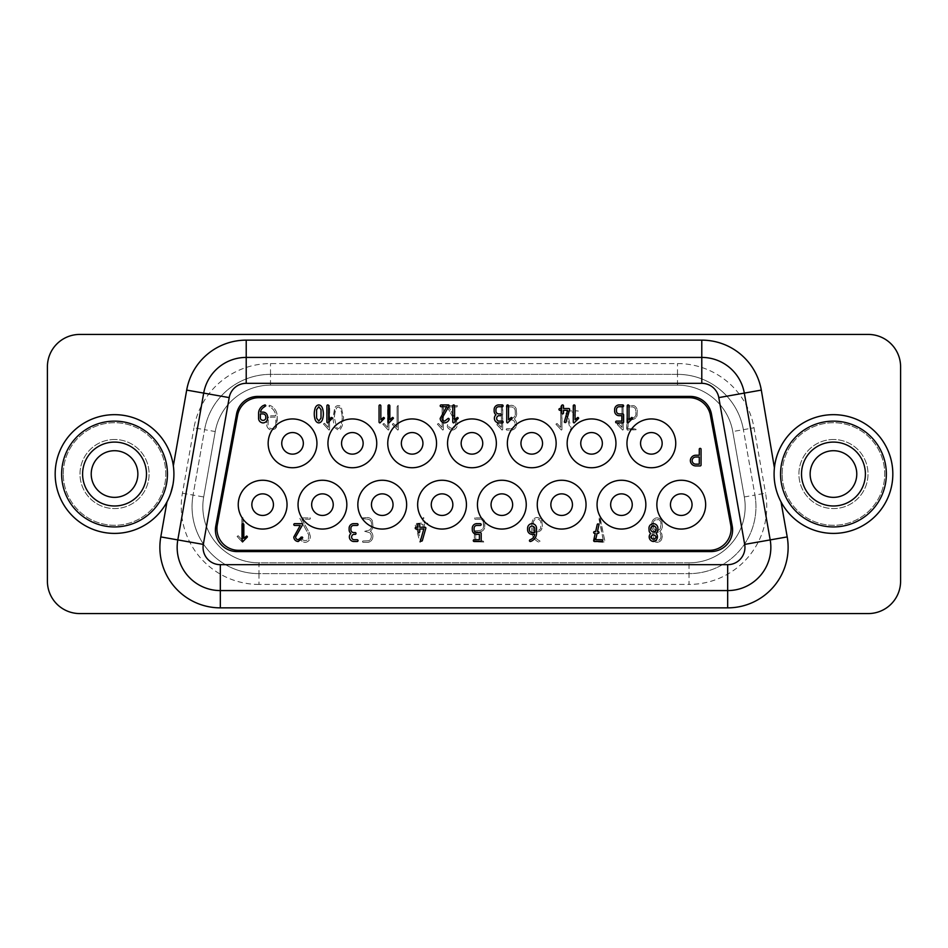 <?xml version="1.0" encoding="UTF-8"?>
<svg xmlns="http://www.w3.org/2000/svg" width="948" height="948" viewBox="0 0 948 948"><rect width="100%" height="100%" fill="white"/><g stroke="black" fill="none" stroke-linecap="round" stroke-linejoin="round"><path stroke-width="0.71" stroke-dasharray="4.74 3.56" d="M447.551 443.344A24.399 24.399 0 0 1 471.95 418.945A24.399 24.399 0 0 1 496.349 443.344A24.399 24.399 0 0 1 471.95 467.743A24.399 24.399 0 0 1 447.551 443.344M656.857 504.656A24.399 24.399 0 0 1 681.256 480.257A24.399 24.399 0 0 1 705.656 504.656A24.399 24.399 0 0 1 681.256 529.055A24.399 24.399 0 0 1 656.857 504.656M220.327 590.58A43.181 43.181 0 0 1 177.809 539.91A43.181 43.181 0 0 0 220.327 590.58L727.673 590.58A43.181 43.181 0 0 0 770.191 539.91L744.31 393.1A43.181 43.181 0 0 0 701.781 357.42L246.219 357.42A43.181 43.181 0 0 0 203.69 393.1A43.181 43.181 0 0 1 246.219 357.42M744.31 496.965L754.94 495.081L743.398 429.669L754.94 495.081A66.929 66.929 0 0 1 689.03 573.635L689.03 562.839A56.133 56.133 0 0 0 744.31 496.965L732.768 431.541A56.133 56.133 0 0 0 677.488 385.161L270.512 385.161A56.133 56.133 0 0 0 215.232 431.541L203.69 496.965L215.232 431.541A56.133 56.133 0 0 1 270.512 385.161L677.488 385.161A56.133 56.133 0 0 1 732.768 431.541L744.31 496.965A56.133 56.133 0 0 1 689.03 562.839L258.97 562.839A56.133 56.133 0 0 1 203.69 496.965L193.06 495.081L204.602 429.669L193.06 495.081A66.929 66.929 0 0 0 258.97 573.635L689.03 573.635L258.97 573.635A66.929 66.929 0 0 1 193.06 495.081A66.929 66.929 0 0 0 258.97 573.635L258.97 562.839A56.133 56.133 0 0 1 203.69 496.965M47.4 366.805L47.4 581.195A32.386 32.386 0 0 0 79.786 613.569L868.214 613.569A32.386 32.386 0 0 0 900.6 581.195L900.6 366.805A32.386 32.386 0 0 0 868.214 334.431L79.786 334.431A32.386 32.386 0 0 0 47.4 366.805M774.409 467.838L774.089 474.036C774.125 483.883 776.436 493.173 781.034 501.895A59.369 59.369 0 0 0 892.826 474.036A59.369 59.369 0 0 0 837.594 414.809A59.369 59.369 0 0 0 774.658 465.788M268.154 443.344A24.399 24.399 0 0 1 292.541 418.945A24.399 24.399 0 0 1 316.94 443.344A24.399 24.399 0 0 1 292.541 467.743A24.399 24.399 0 0 1 268.154 443.344M626.96 443.344A24.399 24.399 0 0 1 651.359 418.945A24.399 24.399 0 0 1 675.746 443.344A24.399 24.399 0 0 1 651.359 467.743A24.399 24.399 0 0 1 626.96 443.344M567.153 443.344A24.399 24.399 0 0 1 591.552 418.945A24.399 24.399 0 0 1 615.951 443.344A24.399 24.399 0 0 1 591.552 467.743A24.399 24.399 0 0 1 567.153 443.344M754.94 495.081A66.929 66.929 0 0 1 689.03 573.635L689.03 584.43A77.724 77.724 0 0 0 765.569 493.209L754.94 495.081M537.255 504.656A24.399 24.399 0 0 1 561.654 480.257A24.399 24.399 0 0 1 586.042 504.656A24.399 24.399 0 0 1 561.654 529.055A24.399 24.399 0 0 1 537.255 504.656M114.542 439.493A34.543 34.543 0 0 0 79.999 474.036A34.543 34.543 0 0 0 114.542 508.578A34.543 34.543 0 0 0 149.085 474.036A34.543 34.543 0 0 0 114.542 439.493A34.543 34.543 0 0 0 79.999 474.036A34.543 34.543 0 0 0 114.542 508.578A34.543 34.543 0 0 0 149.085 474.036A34.543 34.543 0 0 0 114.542 439.493M137.863 474.036A23.321 23.321 0 0 0 114.542 450.715A23.321 23.321 0 0 0 91.221 474.036A23.321 23.321 0 0 0 114.542 497.356A23.321 23.321 0 0 0 137.863 474.036M327.949 443.344A24.399 24.399 0 0 1 352.348 418.945A24.399 24.399 0 0 1 376.747 443.344A24.399 24.399 0 0 1 352.348 467.743A24.399 24.399 0 0 1 327.949 443.344M597.062 504.656A24.399 24.399 0 0 1 621.45 480.257A24.399 24.399 0 0 1 645.849 504.656A24.399 24.399 0 0 1 621.45 529.055A24.399 24.399 0 0 1 597.062 504.656M63.267 474A51.275 51.275 0 0 1 114.542 422.725A51.275 51.275 0 0 1 165.817 474A51.275 51.275 0 0 1 114.542 525.275A51.275 51.275 0 0 1 63.267 474A51.275 51.275 0 0 1 114.542 422.725A51.275 51.275 0 0 1 165.817 474A51.275 51.275 0 0 1 114.542 525.275A51.275 51.275 0 0 1 63.267 474M270.512 385.161L270.512 374.365L677.488 374.365A66.929 66.929 0 0 1 743.398 429.669A66.929 66.929 0 0 0 677.488 374.365L270.512 374.365A66.929 66.929 0 0 0 204.602 429.669L215.232 431.541M856.779 474.036A23.321 23.321 0 0 0 833.458 450.715A23.321 23.321 0 0 0 810.137 474.036A23.321 23.321 0 0 0 833.458 497.356A23.321 23.321 0 0 0 856.779 474.036M172.892 484.985L173.887 475.837L173.342 465.788A59.369 59.369 0 0 0 110.406 414.809A59.369 59.369 0 0 0 100.192 531.638A59.369 59.369 0 0 0 166.967 501.895L170.723 493.244M689.03 562.839L258.97 562.839M833.458 439.493A34.543 34.543 0 0 0 798.915 474.036A34.543 34.543 0 0 0 833.458 508.578A34.543 34.543 0 0 0 868.001 474.036A34.543 34.543 0 0 0 833.458 439.493A34.543 34.543 0 0 0 798.915 474.036A34.543 34.543 0 0 0 833.458 508.578A34.543 34.543 0 0 0 868.001 474.036A34.543 34.543 0 0 0 833.458 439.493M357.846 504.656A24.399 24.399 0 0 1 382.245 480.257A24.399 24.399 0 0 1 406.645 504.656A24.399 24.399 0 0 1 382.245 529.055A24.399 24.399 0 0 1 357.846 504.656M417.653 504.656A24.399 24.399 0 0 1 442.052 480.257A24.399 24.399 0 0 1 466.44 504.656A24.399 24.399 0 0 1 442.052 529.055A24.399 24.399 0 0 1 417.653 504.656M298.051 504.656A24.399 24.399 0 0 1 322.45 480.257A24.399 24.399 0 0 1 346.838 504.656A24.399 24.399 0 0 1 322.45 529.055A24.399 24.399 0 0 1 298.051 504.656M251.848 504.656A10.795 10.795 0 0 1 262.643 493.861A10.795 10.795 0 0 1 273.439 504.656A10.795 10.795 0 0 1 262.643 515.451A10.795 10.795 0 0 1 251.848 504.656M461.155 443.344A10.795 10.795 0 0 1 471.95 432.549A10.795 10.795 0 0 1 482.745 443.344A10.795 10.795 0 0 1 471.95 454.139A10.795 10.795 0 0 1 461.155 443.344M640.564 443.344A10.795 10.795 0 0 1 651.359 432.549A10.795 10.795 0 0 1 662.154 443.344A10.795 10.795 0 0 1 651.359 454.139A10.795 10.795 0 0 1 640.564 443.344M281.746 443.344A10.795 10.795 0 0 1 292.541 432.549A10.795 10.795 0 0 1 303.336 443.344A10.795 10.795 0 0 1 292.541 454.139A10.795 10.795 0 0 1 281.746 443.344M610.654 504.656A10.795 10.795 0 0 1 621.45 493.861A10.795 10.795 0 0 1 632.245 504.656A10.795 10.795 0 0 1 621.45 515.451A10.795 10.795 0 0 1 610.654 504.656M431.257 504.656A10.795 10.795 0 0 1 442.052 493.861A10.795 10.795 0 0 1 452.848 504.656A10.795 10.795 0 0 1 442.052 515.451A10.795 10.795 0 0 1 431.257 504.656M311.655 504.656A10.795 10.795 0 0 1 322.45 493.861A10.795 10.795 0 0 1 333.234 504.656A10.795 10.795 0 0 1 322.45 515.451A10.795 10.795 0 0 1 311.655 504.656M341.553 443.344A10.795 10.795 0 0 1 352.348 432.549A10.795 10.795 0 0 1 363.143 443.344A10.795 10.795 0 0 1 352.348 454.139A10.795 10.795 0 0 1 341.553 443.344M401.348 443.344A10.795 10.795 0 0 1 412.143 432.549A10.795 10.795 0 0 1 422.938 443.344A10.795 10.795 0 0 1 412.143 454.139A10.795 10.795 0 0 1 401.348 443.344M371.45 504.656A10.795 10.795 0 0 1 382.245 493.861A10.795 10.795 0 0 1 393.041 504.656A10.795 10.795 0 0 1 382.245 515.451A10.795 10.795 0 0 1 371.45 504.656M580.757 443.344A10.795 10.795 0 0 1 591.552 432.549A10.795 10.795 0 0 1 602.347 443.344A10.795 10.795 0 0 1 591.552 454.139A10.795 10.795 0 0 1 580.757 443.344M670.461 504.656A10.795 10.795 0 0 1 681.256 493.861A10.795 10.795 0 0 1 692.052 504.656A10.795 10.795 0 0 1 681.256 515.451A10.795 10.795 0 0 1 670.461 504.656M520.962 443.344A10.795 10.795 0 0 1 531.745 432.549A10.795 10.795 0 0 1 542.54 443.344A10.795 10.795 0 0 1 531.745 454.139A10.795 10.795 0 0 1 520.962 443.344M491.052 504.656A10.795 10.795 0 0 1 501.848 493.861A10.795 10.795 0 0 1 512.643 504.656A10.795 10.795 0 0 1 501.848 515.451A10.795 10.795 0 0 1 491.052 504.656M550.859 504.656A10.795 10.795 0 0 1 561.654 493.861A10.795 10.795 0 0 1 572.45 504.656A10.795 10.795 0 0 1 561.654 515.451A10.795 10.795 0 0 1 550.859 504.656M388.87 429.657L388.964 405.815L388.194 405.365L387.602 427.382L383.976 423.472L382.838 424.183L388.253 430.084L388.87 429.657L388.656 405.365L387.602 406.668L387.602 427.382L383.976 423.472L382.838 424.183L388.253 430.084L388.87 429.657M329.584 429.657L329.679 405.815L328.743 405.365L328.316 427.382L324.489 423.258L323.469 424.005L328.98 430.084L329.584 429.657L329.371 405.365L328.316 406.668L328.316 427.382L324.489 423.258L323.469 424.005L328.98 430.084L329.584 429.657M447.349 405.59L446.84 406.194L455.656 422.453L455.372 426.825A4.183 4.183 0 0 1 448.511 426.102L447.539 424.668L447.255 426.671A5.747 5.747 0 0 0 452.089 430.084L452.777 430.013A5.629 5.629 0 0 0 456.983 426.458L457.386 424.242L456.225 420.331L448.807 406.953L456.983 406.953L457.351 405.685L447.349 405.59L446.84 406.194L455.656 422.453L455.372 426.825A4.183 4.183 0 0 1 448.511 426.102L447.539 424.668L447.255 426.671A5.747 5.747 0 0 0 452.089 430.084L452.777 430.013A5.629 5.629 0 0 0 456.983 426.458L457.386 424.242L456.225 420.331L448.807 406.953L456.983 406.953L457.351 405.685L447.349 405.59M242.498 542.351L243.209 518.082L242.487 517.513L241.847 518.935L241.847 539.637L238.209 535.739L237.083 536.438L242.498 542.351L243.103 541.924L242.901 517.62L241.847 518.935L241.847 539.637L238.209 535.739L237.083 536.438L242.498 542.351M654.487 531.366A6.446 6.446 0 0 0 651.797 536.509C652.07 539.128 653.385 541.012 655.72 542.138L657.106 542.351A5.558 5.558 0 0 0 661.526 539.649L662.344 536.473L661.763 533.748L659.772 531.366A6.589 6.589 0 0 0 662.344 526.116L661.846 521.258A5.593 5.593 0 0 0 657.059 517.857A5.51 5.51 0 0 0 651.892 522.858L651.797 526.638A6.269 6.269 0 0 0 654.487 531.366A6.446 6.446 0 0 0 651.797 536.509C652.07 539.128 653.385 541.012 655.72 542.138L657.106 542.351A5.558 5.558 0 0 0 661.526 539.649L662.344 536.473L661.763 533.748L659.772 531.366A6.589 6.589 0 0 0 662.344 526.116L661.846 521.258A5.593 5.593 0 0 0 657.059 517.857A5.51 5.51 0 0 0 651.892 522.858L651.797 526.638A6.269 6.269 0 0 0 654.487 531.366M334.466 409.429L333.044 417.807A27.539 27.539 0 0 0 335.343 428.105L338.317 430.084L340.356 429.397L342.181 425.972L343.591 417.606L341.209 406.917A3.756 3.756 0 0 0 335.402 407.024L333.044 417.807A27.539 27.539 0 0 0 335.343 428.105L338.317 430.084L340.356 429.397L342.181 425.972L343.591 417.606L341.209 406.917A3.756 3.756 0 0 0 335.402 407.024L334.466 409.429M442.763 405.258L442.124 406.668L442.124 427.382L438.486 423.472L437.36 424.183L442.775 430.084L443.38 429.657L443.166 405.365L442.124 406.668L442.124 427.382L438.486 423.472L437.36 424.183L442.775 430.084L443.38 429.657L443.474 405.815L442.763 405.258M392.614 424.775L397.745 430.084L398.35 429.657L398.136 405.365L397.094 406.668L397.094 427.382L393.456 423.472L392.33 424.183L397.745 430.084L398.35 429.657L398.136 405.365L397.094 406.668L397.094 427.382L393.456 423.472L392.614 424.775M574.926 416.468L574.926 412.06L577.83 412.06L578.268 410.982L574.926 410.697L574.275 405.258L573.564 405.922L573.564 410.697L565.399 411.325L570.589 430.084L571.407 429.397L567.046 412.06L573.564 412.06L573.564 416.646L574.618 417.108L574.926 412.06L577.83 412.06L578.268 410.982L574.926 410.697L574.275 405.258L573.564 405.922L573.564 410.697L565.399 411.325L570.589 430.084L571.407 429.397L567.046 412.06L573.564 412.06L573.564 416.646L574.618 417.108L574.926 416.468M301.535 538.369L300.552 536.935L300.279 538.938A5.747 5.747 0 0 0 305.102 542.351L305.801 542.28A5.629 5.629 0 0 0 309.996 538.725L310.411 536.497L309.249 532.598L301.831 519.22L309.996 519.22L310.375 517.94L300.374 517.857L299.864 518.461L308.669 534.719L308.384 539.08A4.183 4.183 0 0 1 301.535 538.369L300.552 536.935L300.279 538.938A5.747 5.747 0 0 0 305.102 542.351L305.801 542.28A5.629 5.629 0 0 0 309.996 538.725L310.411 536.497L309.249 532.598L301.831 519.22L309.996 519.22L310.375 517.94L300.374 517.857L299.864 518.461L308.669 534.719L308.384 539.08A4.183 4.183 0 0 1 301.535 538.369M599.195 517.999L603.402 540.988L595.688 540.988L595.119 538.227L594.325 541.782L604.48 542.351L604.942 541.332L599.859 517.857L598.935 518.639L603.402 540.988L595.688 540.988L595.119 538.227L594.325 541.782L604.919 541.924L600.262 518.212L599.195 517.999M372.92 536.426A6.79 6.79 0 0 0 371.284 532.041L370.336 531.224A6.695 6.695 0 0 0 372.92 525.915L372.422 520.985A5.617 5.617 0 0 0 367.634 517.513L362.871 517.857L362.563 518.615L368.132 519.22C369.933 519.729 371.035 520.843 371.426 522.561L371.557 526.65A4.527 4.527 0 0 1 369.175 530.181L364.684 531.307L369.578 532.622A5.084 5.084 0 0 1 368.95 540.763L362.918 540.988L362.373 541.687L362.942 542.351L368.132 542.351C370.17 541.948 371.652 540.668 372.576 538.523L372.92 536.426A6.79 6.79 0 0 0 371.284 532.041L370.336 531.224A6.695 6.695 0 0 0 372.92 525.915L372.422 520.985A5.617 5.617 0 0 0 367.634 517.513L362.871 517.857L362.563 518.615L368.132 519.22C369.933 519.729 371.035 520.843 371.426 522.561L371.557 526.65A4.527 4.527 0 0 1 369.175 530.181L364.684 531.307L369.578 532.622A5.084 5.084 0 0 1 368.95 540.763L362.918 540.988L362.373 541.687L362.942 542.351L368.132 542.351C370.17 541.948 371.652 540.668 372.576 538.523L372.92 536.426M275.157 428.804L277.207 424.313L277.207 416.113A12.016 12.016 0 0 0 270.844 405.791L269.588 405.258L268.865 406.076L270.476 407.332A11.269 11.269 0 0 1 275.797 415.793L271.436 415.793C269.445 416.184 268.011 417.369 267.099 419.336L266.661 424.728A5.949 5.949 0 0 0 269.825 429.598L271.863 430.084L275.157 428.804L276.449 427.145L277.207 416.113A12.016 12.016 0 0 0 270.844 405.791L269.588 405.258L268.865 406.076L270.476 407.332A11.269 11.269 0 0 1 275.797 415.793L271.436 415.793C269.445 416.184 268.011 417.369 267.099 419.336L266.661 424.728A5.949 5.949 0 0 0 269.825 429.598L271.863 430.084L275.157 428.804M562.034 405.815L561.323 405.258L560.683 406.668L560.683 427.382L557.045 423.472L555.919 424.183L561.335 430.084L561.939 429.657L561.726 405.365L560.683 406.668L560.683 427.382L557.045 423.472L555.919 424.183L561.335 430.084L561.939 429.657L562.034 405.815M516.672 413.648L516.174 408.73A5.617 5.617 0 0 0 511.375 405.258L506.125 406.254L506.659 406.953L511.884 406.953C513.686 407.462 514.788 408.576 515.179 410.306L515.309 414.394A4.527 4.527 0 0 1 512.927 417.914L508.436 419.04L513.33 420.367A5.084 5.084 0 0 1 512.702 428.508L506.659 428.721L506.125 429.42L506.682 430.084L511.884 430.084C513.923 429.681 515.392 428.401 516.328 426.256L516.672 424.171A6.79 6.79 0 0 0 515.037 419.774L514.089 418.957A6.695 6.695 0 0 0 516.672 413.648L516.174 408.73A5.617 5.617 0 0 0 511.375 405.258L506.125 406.254L506.659 406.953L511.884 406.953C513.686 407.462 514.788 408.576 515.179 410.306L515.309 414.394A4.527 4.527 0 0 1 512.927 417.914L508.436 419.04L513.33 420.367A5.084 5.084 0 0 1 512.702 428.508L506.659 428.721L506.125 429.42L506.682 430.084L511.884 430.084C513.923 429.681 515.392 428.401 516.328 426.256L516.672 424.171A6.79 6.79 0 0 0 515.037 419.774L514.089 418.957A6.695 6.695 0 0 0 516.672 413.648M424.029 529.375L424.337 524.315L427.785 523.628L424.337 522.964L423.697 517.513L422.986 518.177L422.986 522.964L414.821 523.592L420 542.351L420.829 541.663L416.456 524.315L422.986 524.315L422.986 528.913L424.029 529.375L424.337 524.315L427.252 524.315L427.69 523.249L424.337 522.964L423.697 517.513L422.986 518.177L422.986 522.964L414.821 523.592L420 542.351L420.829 541.663L416.456 524.315L422.986 524.315L422.986 528.913L424.029 529.375M531.816 531.769A11.542 11.542 0 0 0 539.376 542.351L539.969 541.012L538.725 540.372A11.246 11.246 0 0 1 533.179 531.804L537.552 531.804A4.977 4.977 0 0 0 541.604 529.363L542.363 526.543L541.853 520.926A5.617 5.617 0 0 0 537.066 517.513A5.498 5.498 0 0 0 532.658 520.274L531.816 523.178L531.816 531.769A11.542 11.542 0 0 0 539.376 542.351L539.969 541.012L538.725 540.372A11.246 11.246 0 0 1 533.179 531.804L537.552 531.804A4.977 4.977 0 0 0 541.604 529.363L542.363 526.543L541.853 520.926A5.617 5.617 0 0 0 537.066 517.513A5.498 5.498 0 0 0 532.658 520.274L531.816 523.178L531.816 531.769M617.527 424.775L622.658 430.084L623.263 429.657L623.049 405.365L621.995 406.668L621.995 427.382L618.369 423.472L617.231 424.183L622.658 430.084L623.263 429.657L623.049 405.365L621.995 406.668L621.995 427.382L618.369 423.472L617.527 424.775M497.771 423.472L496.918 424.775L502.061 430.084L502.665 429.657L502.76 405.815L502.049 405.258L501.397 406.668L501.397 427.382L497.771 423.472L496.634 424.183L502.061 430.084L502.665 429.657L502.452 405.365L501.397 406.668L501.397 427.382L497.771 423.472M483.599 524.019L483.563 526.626A4.278 4.278 0 0 1 479.617 530.442L474.403 530.868L474.332 541.782L483.764 542.007L482.994 540.988L475.695 540.988L475.695 531.804L480.138 531.804C482.319 531.366 483.824 530.11 484.641 528.024L484.902 522.407A6.174 6.174 0 0 0 481.548 517.904L474.841 517.857L474.877 519.22L480.126 519.22A3.863 3.863 0 0 1 483.29 521.815L483.563 526.626A4.278 4.278 0 0 1 479.617 530.442L474.403 530.868L474.332 541.782L483.764 542.007L482.994 540.988L475.695 540.988L475.695 531.804L480.138 531.804C482.319 531.366 483.824 530.11 484.641 528.024L484.902 522.407A6.174 6.174 0 0 0 481.548 517.904L474.841 517.857L474.877 519.22L480.126 519.22A3.863 3.863 0 0 1 483.29 521.815L483.599 524.019M626.794 418.601L627.292 430.084L636.144 429.74L635.385 428.721L628.086 428.721L628.086 419.537L632.529 419.537C634.71 419.099 636.203 417.843 637.032 415.769L637.293 410.14A6.174 6.174 0 0 0 633.928 405.637L627.232 405.59L627.256 406.953L632.517 406.953A3.863 3.863 0 0 1 635.67 409.548L635.954 414.359A4.278 4.278 0 0 1 631.996 418.175L626.794 418.601L626.723 429.515L636.144 429.74L635.385 428.721L628.086 428.721L628.086 419.537L632.529 419.537C634.71 419.099 636.203 417.843 637.032 415.769L637.293 410.14A6.174 6.174 0 0 0 633.928 405.637L627.232 405.59L627.256 406.953L632.517 406.953A3.863 3.863 0 0 1 635.67 409.548L635.954 414.359A4.278 4.278 0 0 1 631.996 418.175L626.794 418.601M507.358 443.344A24.399 24.399 0 0 1 531.745 418.945A24.399 24.399 0 0 1 556.144 443.344A24.399 24.399 0 0 1 531.745 467.743A24.399 24.399 0 0 1 507.358 443.344M782.183 474A51.275 51.275 0 0 1 833.458 422.725A51.275 51.275 0 0 1 884.733 474A51.275 51.275 0 0 1 833.458 525.275A51.275 51.275 0 0 1 782.183 474A51.275 51.275 0 0 1 833.458 422.725A51.275 51.275 0 0 1 884.733 474A51.275 51.275 0 0 1 833.458 525.275A51.275 51.275 0 0 1 782.183 474M238.244 504.656A24.399 24.399 0 0 1 262.643 480.257A24.399 24.399 0 0 1 287.043 504.656A24.399 24.399 0 0 1 262.643 529.055A24.399 24.399 0 0 1 238.244 504.656M387.756 443.344A24.399 24.399 0 0 1 412.143 418.945A24.399 24.399 0 0 1 436.542 443.344A24.399 24.399 0 0 1 412.143 467.743A24.399 24.399 0 0 1 387.756 443.344M477.448 504.656A24.399 24.399 0 0 1 501.848 480.257A24.399 24.399 0 0 1 526.247 504.656A24.399 24.399 0 0 1 501.848 529.055A24.399 24.399 0 0 1 477.448 504.656M594.526 541.498A0.912 0.912 0 0 1 593.626 540.621L595.261 533.345L594.562 533.345A0.936 0.936 0 0 1 593.626 532.456A0.96 0.96 0 0 1 594.55 531.555L595.664 531.567L597.264 524.351A0.948 0.948 0 0 1 598.982 524.564L597.489 531.567L598.129 531.555A0.912 0.912 0 0 1 598.982 532.456A0.889 0.889 0 0 1 598.117 533.345L597.086 533.345L595.676 539.72L601.66 539.72A0.924 0.924 0 0 1 602.549 540.609A0.924 0.924 0 0 1 601.66 541.498L594.526 541.498M536.521 533.475L536.521 528.083A4.562 4.562 0 0 0 532.053 523.651A4.574 4.574 0 0 0 527.598 528.119L527.598 529.896A4.574 4.574 0 0 0 532.065 534.364L534.684 534.364A6.707 6.707 0 0 1 529.861 539.839L529.422 540.609A0.901 0.901 0 0 0 530.311 541.498L531.117 541.296A9.859 9.859 0 0 0 534.518 538.784A8.591 8.591 0 0 0 536.521 533.475M416.136 529.008A0.936 0.936 0 0 1 415.212 528.119A0.96 0.96 0 0 1 416.136 527.23L417.961 527.23L417.961 524.552A0.924 0.924 0 0 1 418.85 523.651A0.948 0.948 0 0 1 419.751 524.552L419.751 527.23L424.988 527.23A0.889 0.889 0 0 1 425.865 528.107L422.287 540.763A1.007 1.007 0 0 1 420.545 540.538L423.792 529.008L419.751 529.008L419.751 531.686A0.924 0.924 0 0 1 418.85 532.575A0.901 0.901 0 0 1 417.961 531.686L417.961 529.008L416.136 529.008M322.51 408.339A18.747 18.747 0 0 1 322.51 419.478C321.716 421.611 320.483 422.749 318.801 422.903C317.07 422.725 315.838 421.576 315.103 419.466A18.711 18.711 0 0 1 315.103 408.351C315.838 406.23 317.07 405.092 318.801 404.915C320.483 405.069 321.716 406.206 322.51 408.339M474.047 541.498A0.841 0.841 0 0 1 473.289 540.609A0.865 0.865 0 0 1 474.047 539.72L479.404 539.72L479.404 534.364L476.726 534.364A4.574 4.574 0 0 1 472.27 529.896L472.27 528.119A4.574 4.574 0 0 1 476.726 523.651L480.304 523.651A0.948 0.948 0 0 1 481.193 524.552A0.901 0.901 0 0 1 480.304 525.441L476.749 525.441A2.797 2.797 0 0 0 474.095 528.119L474.095 529.896A2.808 2.808 0 0 0 476.749 532.575L480.304 532.575A0.924 0.924 0 0 1 481.193 533.475L481.193 540.609A0.924 0.924 0 0 1 480.304 541.498L474.047 541.498M498.636 406.716A2.82 2.82 0 0 0 495.934 409.406L495.934 411.207A2.832 2.832 0 0 0 498.636 413.909L500.437 413.909A0.948 0.948 0 0 1 501.338 414.809A0.924 0.924 0 0 1 500.437 415.71L498.636 415.71A2.82 2.82 0 0 0 498.636 421.102L502.227 421.102A0.948 0.948 0 0 1 503.127 422.002A0.924 0.924 0 0 1 502.227 422.903L498.636 422.903A4.61 4.61 0 0 1 495.982 414.809A4.74 4.74 0 0 1 494.145 411.207L494.145 409.406A4.61 4.61 0 0 1 498.636 404.915L502.227 404.915A0.948 0.948 0 0 1 503.127 405.815A0.924 0.924 0 0 1 502.227 406.716L498.636 406.716M302.637 538.239L298.253 541.498A4.574 4.574 0 0 1 293.797 537.042L300.243 525.441L294.686 525.441A0.901 0.901 0 0 1 293.797 524.552A0.924 0.924 0 0 1 294.686 523.651L301.82 523.651A0.948 0.948 0 0 1 302.72 524.552L295.575 537.006A2.832 2.832 0 0 0 298.253 539.72L301.82 536.959A0.948 0.948 0 0 1 302.72 537.871L302.637 538.239M452.777 405.815A0.924 0.924 0 0 1 453.677 404.915A0.936 0.936 0 0 1 454.578 405.815L454.578 419.751L457.268 417.44A0.936 0.936 0 0 1 458.168 418.329L453.689 422.903A0.936 0.936 0 0 1 452.777 422.002L452.777 405.815M327.807 422.903A0.936 0.936 0 0 1 326.894 422.002L326.894 405.815A0.924 0.924 0 0 1 327.795 404.915A0.936 0.936 0 0 1 328.695 405.815L328.695 419.751L331.385 417.44A0.936 0.936 0 0 1 332.298 418.329L327.807 422.903M701.058 465.053L701.058 448.985A0.948 0.948 0 0 0 699.28 448.985L699.28 455.23L695.702 455.23A5.498 5.498 0 0 0 690.345 460.586A5.498 5.498 0 0 0 695.702 465.942L700.169 465.942A0.924 0.924 0 0 0 701.058 465.053M258.567 413.008C258.757 410.01 260.179 407.604 262.833 405.78L264.871 404.915A0.936 0.936 0 0 1 265.772 405.815L263.698 407.344A7.181 7.181 0 0 0 260.475 412.107L263.082 412.107A4.598 4.598 0 0 1 267.549 416.599L267.549 418.4A4.61 4.61 0 0 1 263.058 422.903A4.598 4.598 0 0 1 258.567 418.435L258.567 413.008M441.093 406.716A0.912 0.912 0 0 1 440.192 405.815A0.924 0.924 0 0 1 441.093 404.915L448.286 404.915A0.948 0.948 0 0 1 449.186 405.815L441.993 418.364A2.856 2.856 0 0 0 444.683 421.102L448.286 418.329A0.96 0.96 0 0 1 449.186 419.241L449.103 419.609C448.392 421.374 446.923 422.476 444.683 422.903A4.61 4.61 0 0 1 440.192 418.4L446.686 406.716L441.093 406.716M623.618 422.002A0.924 0.924 0 0 1 622.717 422.903L616.425 422.903A0.853 0.853 0 0 1 615.655 422.002A0.877 0.877 0 0 1 616.425 421.102L621.817 421.102L621.817 415.71L619.127 415.71A4.61 4.61 0 0 1 614.624 411.207L614.624 409.406A4.61 4.61 0 0 1 619.127 404.915L622.717 404.915A0.948 0.948 0 0 1 623.618 405.815A0.912 0.912 0 0 1 622.717 406.716L619.151 406.716A2.82 2.82 0 0 0 616.461 409.406L616.461 411.207A2.832 2.832 0 0 0 619.151 413.909L622.717 413.909A0.936 0.936 0 0 1 623.618 414.809L623.618 422.002M353.58 534.364A2.808 2.808 0 0 0 353.58 539.72L357.147 539.72A0.948 0.948 0 0 1 358.048 540.609A0.924 0.924 0 0 1 357.147 541.498L353.58 541.498A4.574 4.574 0 0 1 350.95 533.475A4.704 4.704 0 0 1 349.125 529.896L349.125 528.119A4.574 4.574 0 0 1 353.58 523.651L357.147 523.651A0.948 0.948 0 0 1 358.048 524.552A0.924 0.924 0 0 1 357.147 525.441L353.58 525.441A2.808 2.808 0 0 0 350.902 528.119L350.902 529.896A2.808 2.808 0 0 0 353.58 532.575L355.37 532.575A0.948 0.948 0 0 1 355.37 534.364L353.58 534.364M574.18 422.903A0.936 0.936 0 0 1 573.267 422.002L573.267 405.815A0.924 0.924 0 0 1 574.168 404.915A0.936 0.936 0 0 1 575.069 405.815L575.069 419.751L577.759 417.44A0.936 0.936 0 0 1 578.659 418.329L574.18 422.903M563.503 413.008A0.924 0.924 0 0 1 562.602 413.909A0.912 0.912 0 0 1 561.702 413.008L561.702 410.306L559.865 410.306A0.936 0.936 0 0 1 558.941 409.406A0.96 0.96 0 0 1 559.865 408.517L561.702 408.517L561.702 405.815A0.924 0.924 0 0 1 562.602 404.915A0.948 0.948 0 0 1 563.503 405.815L563.503 408.517L568.788 408.517A0.901 0.901 0 0 1 569.665 409.406L566.063 422.144A1.007 1.007 0 0 1 564.309 421.931L567.579 410.306L563.503 410.306L563.503 413.008M242.937 541.498A0.924 0.924 0 0 1 242.036 540.609L242.036 524.552A0.924 0.924 0 0 1 242.925 523.651A0.924 0.924 0 0 1 243.826 524.54L243.826 538.369L246.492 536.082A0.924 0.924 0 0 1 247.392 536.971L242.937 541.498M391.903 417.677L389.841 419.751L389.841 405.815A0.936 0.936 0 0 0 388.941 404.915A0.924 0.924 0 0 0 388.04 405.815L388.04 422.002A0.936 0.936 0 0 0 388.953 422.903L393.432 418.329A0.936 0.936 0 0 0 392.531 417.44L391.903 417.677M507.642 422.903A0.936 0.936 0 0 1 506.73 422.002L506.73 405.815A0.924 0.924 0 0 1 507.63 404.915A0.936 0.936 0 0 1 508.531 405.815L508.531 419.751L511.221 417.44A0.936 0.936 0 0 1 512.121 418.329L507.642 422.903M653.421 523.651A4.574 4.574 0 0 1 657.876 528.119L657.876 529.896A4.776 4.776 0 0 1 656.111 533.475A4.776 4.776 0 0 1 653.421 541.498A4.574 4.574 0 0 1 650.778 533.475A4.539 4.539 0 0 1 649.119 531.081L648.953 528.119A4.574 4.574 0 0 1 653.421 523.651M382.909 417.677L380.847 419.751L380.847 405.815A0.936 0.936 0 0 0 379.947 404.915A0.924 0.924 0 0 0 379.046 405.815L379.046 422.002A0.936 0.936 0 0 0 379.958 422.903L384.45 418.329A0.936 0.936 0 0 0 383.537 417.44L382.909 417.677M631.7 417.44L629.01 419.751L629.01 405.815A0.936 0.936 0 0 0 628.109 404.915A0.924 0.924 0 0 0 627.209 405.815L627.209 422.002A0.936 0.936 0 0 0 628.121 422.903L632.612 418.329A0.936 0.936 0 0 0 631.7 417.44M204.602 429.669A66.929 66.929 0 0 1 270.512 374.365A66.929 66.929 0 0 0 204.602 429.669L193.973 427.797A77.724 77.724 0 0 1 270.512 363.57L677.488 363.57A77.724 77.724 0 0 1 754.027 427.797L765.569 493.209M660.981 536.414C660.839 538.618 659.725 540.147 657.628 540.988L657.118 540.988A4.254 4.254 0 0 1 653.599 538.582L653.634 534.174A4.207 4.207 0 0 1 656.893 531.804A4.183 4.183 0 0 1 660.602 534.411L660.981 536.414C660.839 538.618 659.725 540.147 657.628 540.988L657.118 540.988A4.254 4.254 0 0 1 653.599 538.582L653.634 534.174A4.207 4.207 0 0 1 656.893 531.804A4.183 4.183 0 0 1 660.602 534.411L660.981 536.414M268.023 424.787L268.343 419.798A4.159 4.159 0 0 1 271.436 417.156L275.844 417.156L275.773 424.894A4.373 4.373 0 0 1 271.886 428.721L270.358 428.366A4.681 4.681 0 0 1 268.023 424.787L268.343 419.798A4.159 4.159 0 0 1 271.436 417.156L275.844 417.156L275.773 424.894A4.373 4.373 0 0 1 271.886 428.721L270.358 428.366A4.681 4.681 0 0 1 268.023 424.787M653.16 525.642L653.16 523.64A5.024 5.024 0 0 1 654.807 520.025L658.647 519.575A4.55 4.55 0 0 1 660.981 523.035L660.389 528.38A3.993 3.993 0 0 1 657.094 530.442A4.254 4.254 0 0 1 653.231 526.65L653.16 523.64A5.024 5.024 0 0 1 654.807 520.025L658.647 519.575A4.55 4.55 0 0 1 660.981 523.035L660.389 528.38A3.993 3.993 0 0 1 657.094 530.442A4.254 4.254 0 0 1 653.231 526.65L653.16 525.642M342.228 417.641A24.612 24.612 0 0 1 339.882 427.797L338.306 428.496L336.777 427.797L334.407 417.914A24.707 24.707 0 0 1 336.777 407.652L338.27 406.988L339.917 407.723A25.169 25.169 0 0 1 342.228 417.641A24.612 24.612 0 0 1 339.882 427.797L338.306 428.496L336.777 427.797L334.407 417.914A24.707 24.707 0 0 1 336.777 407.652L338.27 406.988L339.917 407.723A25.169 25.169 0 0 1 342.228 417.641M533.179 523.64L533.392 521.898A4.183 4.183 0 0 1 536.248 518.983L537.101 518.876A4.29 4.29 0 0 1 540.87 522.395L540.739 528.178A3.591 3.591 0 0 1 537.67 530.442L533.179 530.442L533.392 521.898A4.183 4.183 0 0 1 536.248 518.983L537.101 518.876A4.29 4.29 0 0 1 540.87 522.395L540.739 528.178A3.591 3.591 0 0 1 537.67 530.442L533.179 530.442L533.179 523.64M650.743 537.042A2.808 2.808 0 0 0 656.099 537.042A2.808 2.808 0 0 0 650.743 537.042M321.028 409.69L321.017 418.104L318.801 421.102L316.585 418.115L316.585 409.69L318.801 406.716L321.028 409.69M699.28 457.019L699.28 464.153L695.702 464.153A3.662 3.662 0 0 1 692.135 460.586A3.662 3.662 0 0 1 695.702 457.019L699.28 457.019M653.421 525.441A2.808 2.808 0 0 0 650.743 528.119L650.743 529.896A2.808 2.808 0 0 0 656.099 529.896L656.099 528.119A2.808 2.808 0 0 0 653.421 525.441M260.356 418.4A2.832 2.832 0 0 0 265.76 418.4L265.76 416.599A2.82 2.82 0 0 0 263.058 413.909L260.356 413.909L260.356 418.4M534.731 528.119A2.808 2.808 0 0 0 529.375 528.119L529.375 529.896A2.808 2.808 0 0 0 532.053 532.575L534.731 532.575L534.731 528.119M677.488 385.161L677.488 374.365A66.929 66.929 0 0 1 743.398 429.669L732.768 431.541M258.97 573.635L258.97 584.43L689.03 584.43M258.97 584.43A77.724 77.724 0 0 1 182.431 493.209L193.973 427.797M270.512 374.365L270.512 363.57M182.431 493.209L193.06 495.081M743.398 429.669L754.027 427.797M677.488 374.365L677.488 363.57M727.673 590.58A43.181 43.181 0 0 0 770.191 539.91M744.31 393.1A43.181 43.181 0 0 0 701.781 357.42"/><path stroke-width="1.42" d="M114.542 450.715A23.321 23.321 0 0 0 91.221 474.036A23.321 23.321 0 0 0 114.542 497.356A23.321 23.321 0 0 0 137.863 474.036A23.321 23.321 0 0 0 114.542 450.715M82.595 474.036A31.948 31.948 0 0 0 114.542 505.983A31.948 31.948 0 0 0 146.49 474.036A31.948 31.948 0 0 0 114.542 442.088A31.948 31.948 0 0 0 82.595 474.036M447.551 443.344A24.399 24.399 0 0 1 471.95 418.945A24.399 24.399 0 0 1 496.349 443.344A24.399 24.399 0 0 1 471.95 467.743A24.399 24.399 0 0 1 447.551 443.344M656.857 504.656A24.399 24.399 0 0 1 681.256 480.257A24.399 24.399 0 0 1 705.656 504.656A24.399 24.399 0 0 1 681.256 529.055A24.399 24.399 0 0 1 656.857 504.656M166.967 501.895L160.793 536.912L177.809 539.91L203.69 393.1L177.809 539.91L203.322 544.401A17.265 17.265 0 0 0 220.327 564.676L727.673 564.676L727.673 590.58L220.327 590.58L220.327 607.858L727.673 607.858A60.447 60.447 0 0 0 787.207 536.912L781.034 501.895M711.462 414.075A21.591 21.591 -50.3 0 0 690.239 396.418L257.761 396.418A21.591 21.591 -129.7 0 0 236.538 414.075L215.777 526.057A21.591 21.591 140.2 0 0 237 551.582L711 551.582A21.591 21.591 -140.2 0 0 732.223 526.057L711.462 414.075L710.408 415.343A21.591 21.591 129.7 0 0 689.184 397.686L258.816 397.686A21.591 21.591 50.3 0 0 237.593 415.343L217.305 524.789A21.591 21.591 140.2 0 0 238.529 550.314L709.471 550.314A21.591 21.591 -140.2 0 0 730.695 524.789L710.408 415.343M774.409 467.838L761.315 390.102A60.447 60.447 0 0 0 701.781 340.142L246.219 340.142L246.219 357.42L701.781 357.42A43.181 43.181 0 0 1 744.31 393.1L770.191 539.91L744.678 544.401A17.265 17.265 0 0 1 727.673 564.676M47.4 581.195L47.4 366.805A32.386 32.386 0 0 1 79.786 334.431L868.214 334.431A32.386 32.386 0 0 1 900.6 366.805L900.6 581.195A32.386 32.386 0 0 1 868.214 613.569L79.786 613.569A32.386 32.386 0 0 1 47.4 581.195M268.154 443.344A24.399 24.399 0 0 1 292.541 418.945A24.399 24.399 0 0 1 316.94 443.344A24.399 24.399 0 0 1 292.541 467.743A24.399 24.399 0 0 1 268.154 443.344M626.96 443.344A24.399 24.399 0 0 1 651.359 418.945A24.399 24.399 0 0 1 675.746 443.344A24.399 24.399 0 0 1 651.359 467.743A24.399 24.399 0 0 1 626.96 443.344M567.153 443.344A24.399 24.399 0 0 1 591.552 418.945A24.399 24.399 0 0 1 615.951 443.344A24.399 24.399 0 0 1 591.552 467.743A24.399 24.399 0 0 1 567.153 443.344M537.255 504.656A24.399 24.399 0 0 1 561.654 480.257A24.399 24.399 0 0 1 586.042 504.656A24.399 24.399 0 0 1 561.654 529.055A24.399 24.399 0 0 1 537.255 504.656M327.949 443.344A24.399 24.399 0 0 1 352.348 418.945A24.399 24.399 0 0 1 376.747 443.344A24.399 24.399 0 0 1 352.348 467.743A24.399 24.399 0 0 1 327.949 443.344M597.062 504.656A24.399 24.399 0 0 1 621.45 480.257A24.399 24.399 0 0 1 645.849 504.656A24.399 24.399 0 0 1 621.45 529.055A24.399 24.399 0 0 1 597.062 504.656M856.779 474.036A23.321 23.321 0 0 0 833.458 450.715A23.321 23.321 0 0 0 810.137 474.036A23.321 23.321 0 0 0 833.458 497.356A23.321 23.321 0 0 0 856.779 474.036M833.458 442.088A31.948 31.948 0 0 0 801.51 474.036A31.948 31.948 0 0 0 833.458 505.983A31.948 31.948 0 0 0 865.405 474.036A31.948 31.948 0 0 0 833.458 442.088M357.846 504.656A24.399 24.399 0 0 1 382.245 480.257A24.399 24.399 0 0 1 406.645 504.656A24.399 24.399 0 0 1 382.245 529.055A24.399 24.399 0 0 1 357.846 504.656M417.653 504.656A24.399 24.399 0 0 1 442.052 480.257A24.399 24.399 0 0 1 466.44 504.656A24.399 24.399 0 0 1 442.052 529.055A24.399 24.399 0 0 1 417.653 504.656M298.051 504.656A24.399 24.399 0 0 1 322.45 480.257A24.399 24.399 0 0 1 346.838 504.656A24.399 24.399 0 0 1 322.45 529.055A24.399 24.399 0 0 1 298.051 504.656M507.358 443.344A24.399 24.399 0 0 1 531.745 418.945A24.399 24.399 0 0 1 556.144 443.344A24.399 24.399 0 0 1 531.745 467.743A24.399 24.399 0 0 1 507.358 443.344M238.244 504.656A24.399 24.399 0 0 1 262.643 480.257A24.399 24.399 0 0 1 287.043 504.656A24.399 24.399 0 0 1 262.643 529.055A24.399 24.399 0 0 1 238.244 504.656M387.756 443.344A24.399 24.399 0 0 1 412.143 418.945A24.399 24.399 0 0 1 436.542 443.344A24.399 24.399 0 0 1 412.143 467.743A24.399 24.399 0 0 1 387.756 443.344M477.448 504.656A24.399 24.399 0 0 1 501.848 480.257A24.399 24.399 0 0 1 526.247 504.656A24.399 24.399 0 0 1 501.848 529.055A24.399 24.399 0 0 1 477.448 504.656M114.542 533.404A59.369 59.369 0 0 0 173.911 474.036A59.369 59.369 0 0 0 114.542 414.667A59.369 59.369 0 0 0 55.174 474.036A59.369 59.369 0 0 0 114.542 533.404A59.369 59.369 0 0 0 173.911 474.036A59.369 59.369 0 0 0 114.542 414.667A59.369 59.369 0 0 0 55.174 474.036M833.458 533.404A59.369 59.369 0 0 0 892.826 474.036A59.369 59.369 0 0 0 833.458 414.667A59.369 59.369 0 0 0 774.089 474.036A59.369 59.369 0 0 0 833.458 533.404A59.369 59.369 0 0 0 892.826 474.036A59.369 59.369 0 0 0 833.458 414.667A59.369 59.369 0 0 0 774.089 474.036M170.723 493.244L172.892 484.985M246.219 383.324L246.219 357.42A43.181 43.181 0 0 0 203.69 393.1L229.203 397.603A17.265 17.265 0 0 1 246.219 383.324L701.781 383.324L701.781 357.42A43.181 43.181 0 0 1 744.31 393.1L718.797 397.603L744.678 544.401M177.809 539.91A43.181 43.181 0 0 0 220.327 590.58A43.181 43.181 0 0 1 177.809 539.91M727.673 590.58A43.181 43.181 0 0 0 770.191 539.91A43.181 43.181 0 0 1 727.673 590.58L727.673 607.858M401.348 443.344A10.795 10.795 0 0 1 412.143 432.549A10.795 10.795 0 0 1 422.938 443.344A10.795 10.795 0 0 1 412.143 454.139A10.795 10.795 0 0 1 401.348 443.344M610.654 504.656A10.795 10.795 0 0 1 621.45 493.861A10.795 10.795 0 0 1 632.245 504.656A10.795 10.795 0 0 1 621.45 515.451A10.795 10.795 0 0 1 610.654 504.656M580.757 443.344A10.795 10.795 0 0 1 591.552 432.549A10.795 10.795 0 0 1 602.347 443.344A10.795 10.795 0 0 1 591.552 454.139A10.795 10.795 0 0 1 580.757 443.344M371.45 504.656A10.795 10.795 0 0 1 382.245 493.861A10.795 10.795 0 0 1 393.041 504.656A10.795 10.795 0 0 1 382.245 515.451A10.795 10.795 0 0 1 371.45 504.656M670.461 504.656A10.795 10.795 0 0 1 681.256 493.861A10.795 10.795 0 0 1 692.052 504.656A10.795 10.795 0 0 1 681.256 515.451A10.795 10.795 0 0 1 670.461 504.656M311.655 504.656A10.795 10.795 0 0 1 322.45 493.861A10.795 10.795 0 0 1 333.234 504.656A10.795 10.795 0 0 1 322.45 515.451A10.795 10.795 0 0 1 311.655 504.656M461.155 443.344A10.795 10.795 0 0 1 471.95 432.549A10.795 10.795 0 0 1 482.745 443.344A10.795 10.795 0 0 1 471.95 454.139A10.795 10.795 0 0 1 461.155 443.344M640.564 443.344A10.795 10.795 0 0 1 651.359 432.549A10.795 10.795 0 0 1 662.154 443.344A10.795 10.795 0 0 1 651.359 454.139A10.795 10.795 0 0 1 640.564 443.344M281.746 443.344A10.795 10.795 0 0 1 292.541 432.549A10.795 10.795 0 0 1 303.336 443.344A10.795 10.795 0 0 1 292.541 454.139A10.795 10.795 0 0 1 281.746 443.344M251.848 504.656A10.795 10.795 0 0 1 262.643 493.861A10.795 10.795 0 0 1 273.439 504.656A10.795 10.795 0 0 1 262.643 515.451A10.795 10.795 0 0 1 251.848 504.656M491.052 504.656A10.795 10.795 0 0 1 501.848 493.861A10.795 10.795 0 0 1 512.643 504.656A10.795 10.795 0 0 1 501.848 515.451A10.795 10.795 0 0 1 491.052 504.656M550.859 504.656A10.795 10.795 0 0 1 561.654 493.861A10.795 10.795 0 0 1 572.45 504.656A10.795 10.795 0 0 1 561.654 515.451A10.795 10.795 0 0 1 550.859 504.656M520.962 443.344A10.795 10.795 0 0 1 531.745 432.549A10.795 10.795 0 0 1 542.54 443.344A10.795 10.795 0 0 1 531.745 454.139A10.795 10.795 0 0 1 520.962 443.344M431.257 504.656A10.795 10.795 0 0 1 442.052 493.861A10.795 10.795 0 0 1 452.848 504.656A10.795 10.795 0 0 1 442.052 515.451A10.795 10.795 0 0 1 431.257 504.656M341.553 443.344A10.795 10.795 0 0 1 352.348 432.549A10.795 10.795 0 0 1 363.143 443.344A10.795 10.795 0 0 1 352.348 454.139A10.795 10.795 0 0 1 341.553 443.344M601.66 539.72A0.924 0.924 0 0 1 602.549 540.609A0.924 0.924 0 0 1 601.66 541.498L594.526 541.498A0.912 0.912 0 0 1 593.626 540.621L595.261 533.345L594.562 533.345A0.936 0.936 0 0 1 593.626 532.456A0.96 0.96 0 0 1 594.55 531.555L595.664 531.567L597.264 524.351A0.948 0.948 0 0 1 598.982 524.564L597.489 531.567L598.129 531.555A0.912 0.912 0 0 1 598.982 532.456A0.889 0.889 0 0 1 598.117 533.345L597.086 533.345L595.676 539.72L601.66 539.72M536.521 533.475L536.521 528.083A4.562 4.562 0 0 0 532.053 523.651A4.574 4.574 0 0 0 527.598 528.119L527.598 529.896A4.574 4.574 0 0 0 532.065 534.364L534.684 534.364A6.707 6.707 0 0 1 529.861 539.839L529.422 540.609A0.901 0.901 0 0 0 530.311 541.498L531.117 541.296A9.859 9.859 0 0 0 534.518 538.784A8.591 8.591 0 0 0 536.521 533.475M534.731 528.119A2.808 2.808 0 0 0 529.375 528.119L529.375 529.896A2.808 2.808 0 0 0 532.053 532.575L534.731 532.575L534.731 528.119M424.988 527.23A0.889 0.889 0 0 1 425.865 528.107L422.287 540.763A1.007 1.007 0 0 1 420.545 540.538L423.792 529.008L419.751 529.008L419.751 531.686A0.924 0.924 0 0 1 418.85 532.575A0.901 0.901 0 0 1 417.961 531.686L417.961 529.008L416.136 529.008A0.936 0.936 0 0 1 415.212 528.119A0.96 0.96 0 0 1 416.136 527.23L417.961 527.23L417.961 524.552A0.924 0.924 0 0 1 418.85 523.651A0.948 0.948 0 0 1 419.751 524.552L419.751 527.23L424.988 527.23M322.51 408.339A18.747 18.747 0 0 1 322.51 419.478C321.716 421.611 320.483 422.749 318.801 422.903C317.07 422.725 315.838 421.576 315.103 419.466A18.711 18.711 0 0 1 315.103 408.351C315.838 406.23 317.07 405.092 318.801 404.915C320.483 405.069 321.716 406.206 322.51 408.339M321.028 409.69L321.017 418.104L318.801 421.102L316.585 418.115L316.585 409.69L318.801 406.716L321.028 409.69M481.193 540.609L481.193 533.475A0.924 0.924 0 0 0 480.304 532.575L476.749 532.575A2.808 2.808 0 0 1 474.095 529.896L474.095 528.119A2.797 2.797 0 0 1 476.749 525.441L480.304 525.441A0.901 0.901 0 0 0 481.193 524.552A0.948 0.948 0 0 0 480.304 523.651L476.726 523.651A4.574 4.574 0 0 0 472.27 528.119L472.27 529.896A4.574 4.574 0 0 0 476.726 534.364L479.404 534.364L479.404 539.72L474.047 539.72A0.865 0.865 0 0 0 473.289 540.609A0.841 0.841 0 0 0 474.047 541.498L480.304 541.498A0.924 0.924 0 0 0 481.193 540.609M502.227 404.915A0.948 0.948 0 0 1 503.127 405.815A0.924 0.924 0 0 1 502.227 406.716L498.636 406.716A2.82 2.82 0 0 0 495.934 409.406L495.934 411.207A2.832 2.832 0 0 0 498.636 413.909L500.437 413.909A0.948 0.948 0 0 1 501.338 414.809A0.924 0.924 0 0 1 500.437 415.71L498.636 415.71A2.82 2.82 0 0 0 498.636 421.102L502.227 421.102A0.948 0.948 0 0 1 503.127 422.002A0.924 0.924 0 0 1 502.227 422.903L498.636 422.903A4.61 4.61 0 0 1 495.982 414.809A4.74 4.74 0 0 1 494.145 411.207L494.145 409.406A4.61 4.61 0 0 1 498.636 404.915L502.227 404.915M301.82 536.959A0.948 0.948 0 0 1 302.72 537.871L298.253 541.498A4.574 4.574 0 0 1 293.797 537.042L300.243 525.441L294.686 525.441A0.901 0.901 0 0 1 293.797 524.552A0.924 0.924 0 0 1 294.686 523.651L301.82 523.651A0.948 0.948 0 0 1 302.72 524.552L295.575 537.006A2.832 2.832 0 0 0 298.253 539.72L301.82 536.959M457.268 417.44A0.936 0.936 0 0 1 458.168 418.329L453.689 422.903A0.936 0.936 0 0 1 452.777 422.002L452.777 405.815A0.924 0.924 0 0 1 453.677 404.915A0.936 0.936 0 0 1 454.578 405.815L454.578 419.751L457.268 417.44M331.385 417.44A0.936 0.936 0 0 1 332.298 418.329L327.807 422.903A0.936 0.936 0 0 1 326.894 422.002L326.894 405.815A0.924 0.924 0 0 1 327.795 404.915A0.936 0.936 0 0 1 328.695 405.815L328.695 419.751L331.385 417.44M701.058 465.053L701.058 448.985A0.948 0.948 0 0 0 699.28 448.985L699.28 455.23L695.702 455.23A5.498 5.498 0 0 0 690.345 460.586A5.498 5.498 0 0 0 695.702 465.942L700.169 465.942A0.924 0.924 0 0 0 701.058 465.053M695.702 457.019L699.28 457.019L699.28 464.153L695.702 464.153A3.662 3.662 0 0 1 692.135 460.586A3.662 3.662 0 0 1 695.702 457.019M263.082 412.107A4.598 4.598 0 0 1 267.549 416.599L267.549 418.4A4.61 4.61 0 0 1 263.058 422.903A4.598 4.598 0 0 1 258.567 418.435L258.567 413.008C258.757 410.01 260.179 407.604 262.833 405.78L264.871 404.915A0.936 0.936 0 0 1 265.772 405.815L263.698 407.344A7.181 7.181 0 0 0 260.475 412.107L263.082 412.107M265.76 416.599A2.82 2.82 0 0 0 263.058 413.909L260.356 413.909L260.356 418.4A2.832 2.832 0 0 0 265.76 418.4L265.76 416.599M448.286 418.329A0.96 0.96 0 0 1 449.186 419.241L449.103 419.609C448.392 421.374 446.923 422.476 444.683 422.903A4.61 4.61 0 0 1 440.192 418.4L446.686 406.716L441.093 406.716A0.912 0.912 0 0 1 440.192 405.815A0.924 0.924 0 0 1 441.093 404.915L448.286 404.915A0.948 0.948 0 0 1 449.186 405.815L441.993 418.364A2.856 2.856 0 0 0 444.683 421.102L448.286 418.329M622.717 413.909A0.936 0.936 0 0 1 623.618 414.809L623.618 422.002A0.924 0.924 0 0 1 622.717 422.903L616.425 422.903A0.853 0.853 0 0 1 615.655 422.002A0.877 0.877 0 0 1 616.425 421.102L621.817 421.102L621.817 415.71L619.127 415.71A4.61 4.61 0 0 1 614.624 411.207L614.624 409.406A4.61 4.61 0 0 1 619.127 404.915L622.717 404.915A0.948 0.948 0 0 1 623.618 405.815A0.912 0.912 0 0 1 622.717 406.716L619.151 406.716A2.82 2.82 0 0 0 616.461 409.406L616.461 411.207A2.832 2.832 0 0 0 619.151 413.909L622.717 413.909M357.147 523.651A0.948 0.948 0 0 1 358.048 524.552A0.924 0.924 0 0 1 357.147 525.441L353.58 525.441A2.808 2.808 0 0 0 350.902 528.119L350.902 529.896A2.808 2.808 0 0 0 353.58 532.575L355.37 532.575A0.948 0.948 0 0 1 355.37 534.364L353.58 534.364A2.808 2.808 0 0 0 353.58 539.72L357.147 539.72A0.948 0.948 0 0 1 358.048 540.609A0.924 0.924 0 0 1 357.147 541.498L353.58 541.498A4.574 4.574 0 0 1 350.95 533.475A4.704 4.704 0 0 1 349.125 529.896L349.125 528.119A4.574 4.574 0 0 1 353.58 523.651L357.147 523.651M577.759 417.44A0.936 0.936 0 0 1 578.659 418.329L574.18 422.903A0.936 0.936 0 0 1 573.267 422.002L573.267 405.815A0.924 0.924 0 0 1 574.168 404.915A0.936 0.936 0 0 1 575.069 405.815L575.069 419.751L577.759 417.44M568.788 408.517A0.901 0.901 0 0 1 569.665 409.406L566.063 422.144A1.007 1.007 0 0 1 564.309 421.931L567.579 410.306L563.503 410.306L563.503 413.008A0.924 0.924 0 0 1 562.602 413.909A0.912 0.912 0 0 1 561.702 413.008L561.702 410.306L559.865 410.306A0.936 0.936 0 0 1 558.941 409.406A0.96 0.96 0 0 1 559.865 408.517L561.702 408.517L561.702 405.815A0.924 0.924 0 0 1 562.602 404.915A0.948 0.948 0 0 1 563.503 405.815L563.503 408.517L568.788 408.517M246.492 536.082A0.924 0.924 0 0 1 247.392 536.971L242.937 541.498A0.924 0.924 0 0 1 242.036 540.609L242.036 524.552A0.924 0.924 0 0 1 242.925 523.651A0.924 0.924 0 0 1 243.826 524.54L243.826 538.369L246.492 536.082M392.531 417.44A0.936 0.936 0 0 1 393.432 418.329L388.953 422.903A0.936 0.936 0 0 1 388.04 422.002L388.04 405.815A0.924 0.924 0 0 1 388.941 404.915A0.936 0.936 0 0 1 389.841 405.815L389.841 419.751L392.531 417.44M511.221 417.44A0.936 0.936 0 0 1 512.121 418.329L507.642 422.903A0.936 0.936 0 0 1 506.73 422.002L506.73 405.815A0.924 0.924 0 0 1 507.63 404.915A0.936 0.936 0 0 1 508.531 405.815L508.531 419.751L511.221 417.44M653.421 523.651A4.574 4.574 0 0 1 657.876 528.119L657.876 529.896A4.776 4.776 0 0 1 656.111 533.475A4.776 4.776 0 0 1 653.421 541.498A4.574 4.574 0 0 1 650.778 533.475A4.539 4.539 0 0 1 649.119 531.081L648.953 528.119A4.574 4.574 0 0 1 653.421 523.651M656.099 528.119L656.099 529.896A2.808 2.808 0 0 1 650.743 529.896L650.743 528.119A2.808 2.808 0 0 1 656.099 528.119M656.099 537.042A2.808 2.808 0 0 0 650.743 537.042A2.808 2.808 0 0 0 656.099 537.042M383.537 417.44A0.936 0.936 0 0 1 384.45 418.329L379.958 422.903A0.936 0.936 0 0 1 379.046 422.002L379.046 405.815A0.924 0.924 0 0 1 379.947 404.915A0.936 0.936 0 0 1 380.847 405.815L380.847 419.751L383.537 417.44M631.7 417.44A0.936 0.936 0 0 1 632.612 418.329L628.121 422.903A0.936 0.936 0 0 1 627.209 422.002L627.209 405.815A0.924 0.924 0 0 1 628.109 404.915A0.936 0.936 0 0 1 629.01 405.815L629.01 419.751L631.7 417.44M690.239 396.418L689.184 397.686M258.816 397.686L257.761 396.418M114.542 421.137A52.898 52.898 0 0 0 61.644 474.036A52.898 52.898 0 0 0 114.542 526.934A52.898 52.898 0 0 0 167.441 474.036A52.898 52.898 0 0 0 114.542 421.137M833.458 421.137A52.898 52.898 0 0 0 780.56 474.036A52.898 52.898 0 0 0 833.458 526.934A52.898 52.898 0 0 0 886.356 474.036A52.898 52.898 0 0 0 833.458 421.137M238.529 550.314L237 551.582M709.471 550.314L711 551.582M718.797 397.603A17.265 17.265 0 0 0 701.781 383.324M203.322 544.401L229.203 397.603M237.593 415.343L236.538 414.075M217.305 524.789L215.777 526.057M246.219 340.142A60.447 60.447 0 0 0 186.685 390.102L173.342 465.788M160.793 536.912A60.447 60.447 0 0 0 220.327 607.858M730.695 524.789L732.223 526.057M246.219 357.42A43.181 43.181 0 0 0 203.69 393.1L186.685 390.102M701.781 340.142L701.781 357.42M761.315 390.102L744.31 393.1M787.207 536.912L770.191 539.91M220.327 564.676L220.327 590.58"/></g></svg>
